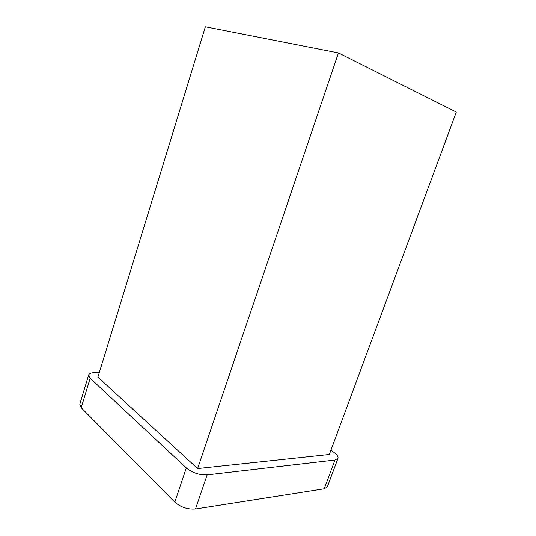 <?xml version="1.0" encoding="UTF-8"?>
<svg xmlns="http://www.w3.org/2000/svg" width="536" height="536" viewBox="0 0 536 536"><rect width="100%" height="100%" fill="white"/><g stroke="black" fill="none" stroke-linecap="round" stroke-linejoin="round"><path stroke-width="0.8" d="M330.926 450.2L334.049 452.471C337.117 454.769 338.424 456.732 337.968 458.36L327.322 486.876L324.247 488.785L195.473 509.006C187.701 509.589 180.813 507.297 174.816 502.138L81.204 407.715L79.79 404.191L88.681 374.979C89.291 373.431 91.455 372.661 95.174 372.654L99.274 372.708M88.681 374.979L90.182 378.255L186.314 467.921C192.451 472.859 199.399 475.171 207.144 474.863L334.966 460.022L324.247 488.785M337.968 458.36L334.966 460.022M197.61 468.551L329.339 454.474L456.303 112.071L338.45 52.937L205.355 26.8L97.907 377.156L197.61 468.551L338.45 52.937M207.144 474.863L195.473 509.006M90.182 378.255L81.204 407.715M186.314 467.921L174.816 502.138"/></g></svg>

